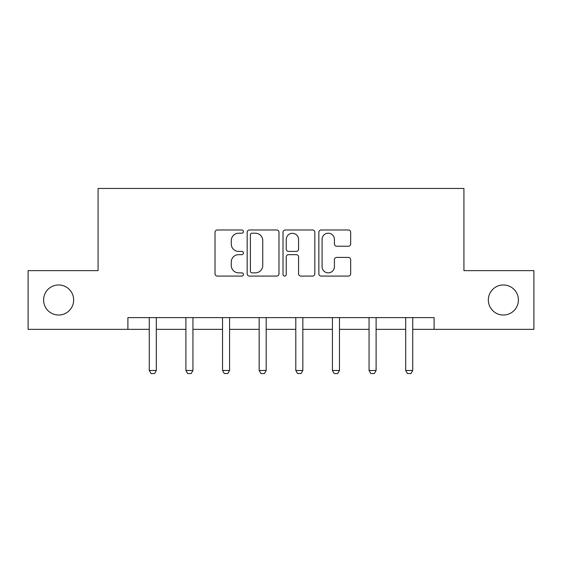 <?xml version="1.0" encoding="UTF-8"?>
<svg xmlns="http://www.w3.org/2000/svg" width="562" height="562" viewBox="0 0 562 562"><rect width="100%" height="100%" fill="white"/><g stroke="black" fill="none" stroke-linecap="round" stroke-linejoin="round"><path stroke-width="0.84" d="M243.43 231.6A1.616 1.616 0 0 0 241.815 229.984L217.325 229.984A2.304 2.304 0 0 0 215.021 232.289L215.021 273.778A2.304 2.304 0 0 0 217.325 276.082L241.815 276.082A1.616 1.616 0 0 0 243.43 274.467A1.616 1.616 0 0 0 241.815 272.858L238.646 272.858A7.376 7.376 0 0 1 231.27 265.482L231.27 262.025A7.376 7.376 0 0 1 238.646 254.649L241.815 254.649A1.616 1.616 0 0 0 243.43 253.033A1.616 1.616 0 0 0 241.815 251.418L238.646 251.418A7.376 7.376 0 0 1 231.27 244.041L231.27 240.585A7.376 7.376 0 0 1 238.646 233.209L241.815 233.209A1.616 1.616 0 0 0 243.43 231.6M488.343 299.996A15.026 15.026 0 0 0 503.376 315.022A15.026 15.026 0 0 0 518.403 299.996A15.026 15.026 0 0 0 503.376 284.969A15.026 15.026 0 0 0 488.343 299.996M43.597 299.996A15.026 15.026 0 0 0 58.624 315.022A15.026 15.026 0 0 0 73.657 299.996A15.026 15.026 0 0 0 58.624 284.969A15.026 15.026 0 0 0 43.597 299.996M348.363 246.233A2.304 2.304 0 0 0 350.667 243.929L350.667 232.289A2.304 2.304 0 0 0 348.363 229.984L321.162 229.984A2.304 2.304 0 0 0 318.858 232.289L318.858 273.778A2.304 2.304 0 0 0 321.162 276.082L348.363 276.082A2.304 2.304 0 0 0 350.667 273.778L350.667 259.714A2.304 2.304 0 0 0 348.363 257.41L336.722 257.41A2.304 2.304 0 0 0 334.418 259.714L334.418 266.69A6.168 6.168 0 0 1 328.25 272.858A6.168 6.168 0 0 1 322.082 266.69L322.082 239.377A6.168 6.168 0 0 1 328.25 233.209A6.168 6.168 0 0 1 334.418 239.377L334.418 243.929A2.304 2.304 0 0 0 336.722 246.233L348.363 246.233M127.897 329.346L28.1 329.346L28.1 270.645L98.076 270.645L98.076 188.46L463.924 188.46L463.924 270.645L533.9 270.645L533.9 329.346L434.103 329.346L434.103 317.607L127.897 317.607L127.897 329.346L149.267 329.346M278.984 232.289A2.304 2.304 0 0 0 276.68 229.984L249.479 229.984A2.304 2.304 0 0 0 247.175 232.289L247.175 273.778A2.304 2.304 0 0 0 249.479 276.082L276.68 276.082A2.304 2.304 0 0 0 278.984 273.778L278.984 232.289M285.32 229.984L312.521 229.984A2.304 2.304 0 0 1 314.825 232.289L314.825 273.778A2.304 2.304 0 0 1 312.521 276.082L300.881 276.082A2.304 2.304 0 0 1 298.577 273.778L298.577 256.953A2.304 2.304 0 0 0 296.272 254.649L288.552 254.649A2.304 2.304 0 0 0 286.241 256.953L286.241 274.467A1.616 1.616 0 0 1 284.632 276.082A1.616 1.616 0 0 1 283.016 274.467L283.016 232.289A2.304 2.304 0 0 1 285.32 229.984M156.313 329.346L185.896 329.346M192.942 329.346L222.531 329.346M229.577 329.346L259.159 329.346M266.205 329.346L295.795 329.346M302.841 329.346L332.423 329.346M339.469 329.346L369.058 329.346M376.104 329.346L405.687 329.346M412.733 329.346L434.103 329.346M252.015 233.209A1.616 1.616 0 0 0 250.399 234.825L250.399 271.242A1.616 1.616 0 0 0 252.015 272.858L255.359 272.858A7.376 7.376 0 0 0 262.735 265.482L262.735 240.585A7.376 7.376 0 0 0 255.359 233.209L252.015 233.209M298.577 239.489A6.168 6.168 0 0 0 292.409 233.328A6.168 6.168 0 0 0 286.241 239.489L286.241 249.114A2.304 2.304 0 0 0 288.552 251.418L296.272 251.418A2.304 2.304 0 0 0 298.577 249.114L298.577 239.489M156.58 317.607L156.419 318.12A2.346 2.346 0 0 0 156.313 318.83L156.313 370.491L154.55 373.54L151.03 373.54L149.267 370.491L149.267 318.83A2.346 2.346 0 0 0 149.155 318.12L148.993 317.607M149.267 370.491L156.313 370.491M193.216 317.607L193.054 318.12A2.346 2.346 0 0 0 192.942 318.83L192.942 370.491L191.178 373.54L187.659 373.54L185.896 370.491L185.896 318.83A2.346 2.346 0 0 0 185.79 318.12L185.629 317.607M185.896 370.491L192.942 370.491M229.844 317.607L229.682 318.12A2.346 2.346 0 0 0 229.577 318.83L229.577 370.491L227.814 373.54L224.294 373.54L222.531 370.491L222.531 318.83A2.346 2.346 0 0 0 222.419 318.12L222.257 317.607M222.531 370.491L229.577 370.491M266.479 317.607L266.318 318.12A2.346 2.346 0 0 0 266.205 318.83L266.205 370.491L264.442 373.54L260.923 373.54L259.159 370.491L259.159 318.83A2.346 2.346 0 0 0 259.054 318.12L258.892 317.607M259.159 370.491L266.205 370.491M303.108 317.607L302.946 318.12A2.346 2.346 0 0 0 302.841 318.83L302.841 370.491L301.077 373.54L297.558 373.54L295.795 370.491L295.795 318.83A2.346 2.346 0 0 0 295.682 318.12L295.521 317.607M295.795 370.491L302.841 370.491M339.743 317.607L339.581 318.12A2.346 2.346 0 0 0 339.469 318.83L339.469 370.491L337.706 373.54L334.186 373.54L332.423 370.491L332.423 318.83A2.346 2.346 0 0 0 332.318 318.12L332.156 317.607M332.423 370.491L339.469 370.491M376.371 317.607L376.21 318.12A2.346 2.346 0 0 0 376.104 318.83L376.104 370.491L374.341 373.54L370.822 373.54L369.058 370.491L369.058 318.83A2.346 2.346 0 0 0 368.946 318.12L368.784 317.607M369.058 370.491L376.104 370.491M413.007 317.607L412.845 318.12A2.346 2.346 0 0 0 412.733 318.83L412.733 370.491L410.97 373.54L407.45 373.54L405.687 370.491L405.687 318.83A2.346 2.346 0 0 0 405.581 318.12L405.42 317.607M405.687 370.491L412.733 370.491"/></g></svg>
